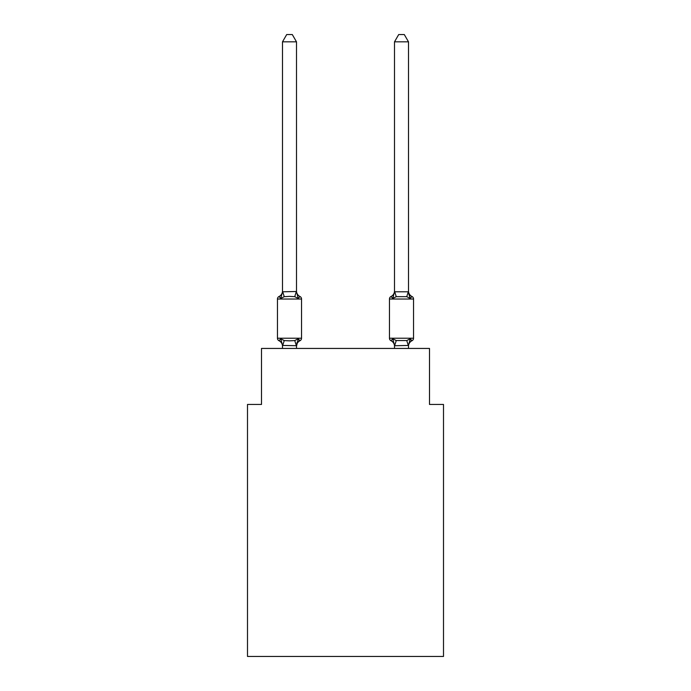 <?xml version="1.0" encoding="UTF-8"?>
<svg xmlns="http://www.w3.org/2000/svg" width="691" height="691" viewBox="0 0 691 691"><rect width="100%" height="100%" fill="white"/><g stroke="black" fill="none" stroke-linecap="round" stroke-linejoin="round"><path stroke-width="1.04" d="M443.501 656.45L443.501 404.442L429.5 404.442L429.5 348.437L261.5 348.437L261.5 404.442L247.499 404.442L247.499 656.45L443.501 656.45M408.502 41.831L404.295 34.55L398.707 34.55L394.501 41.831L408.502 41.831L408.502 291.792L410.255 298.469L408.787 293.9L410.255 298.469L408.787 293.9L410.255 298.469L408.787 293.9L410.255 298.469L408.787 293.9L410.255 298.469L408.787 293.9L410.255 298.469L408.787 293.9L410.255 298.469L408.787 293.9L410.255 298.469L411.966 296.499L410.255 298.469L411.966 296.499L410.255 298.469L411.966 296.499L410.255 298.469L411.966 296.499L410.255 298.469L411.966 296.499L410.255 298.469L411.966 296.499L410.255 298.469L411.966 296.499L410.255 298.469L411.966 296.499L410.255 298.469L411.966 296.499L410.255 298.469L411.966 296.499L410.255 298.469L411.966 296.499L410.255 298.469L411.966 296.499L410.255 298.469L411.966 296.499L410.255 298.469L411.966 296.499L410.255 298.469L406.757 296.672L396.254 296.672L392.756 298.469L393.404 296.258L392.756 298.469L391.037 296.499L392.756 298.469L391.037 296.499L392.756 298.469L393.404 296.258L392.756 298.469L391.037 296.499L392.756 298.469L391.037 296.499L392.756 298.469L393.404 296.258L392.756 298.469L391.037 296.499L392.756 298.469L391.037 296.499L392.756 298.469L393.404 296.258L392.756 298.469L391.037 296.499L392.756 298.469L391.037 296.499L392.756 298.469L393.404 296.258L392.756 298.469L391.037 296.499L392.756 298.469L391.037 296.499L392.756 298.469L393.404 296.258L392.756 298.469L391.037 296.499L392.756 298.469L391.037 296.499L392.756 298.469L393.404 296.258L392.756 298.469L391.037 296.499A2.799 2.799 0 0 0 389.465 299.022L389.465 338.219A2.799 2.799 0 0 0 391.037 340.741L392.756 338.771L391.037 340.741L392.756 338.771L391.037 340.741L392.756 338.771L391.037 340.741L392.756 338.771L391.037 340.741L392.756 338.771L391.037 340.741L392.756 338.771L391.037 340.741L392.756 338.771L391.037 340.741L392.756 338.771L391.037 340.741L392.756 338.771L391.037 340.741L392.756 338.771L391.037 340.741L392.756 338.771L391.037 340.741L392.756 338.771L391.037 340.741L392.756 338.771L391.037 340.741L392.756 338.771L396.254 340.568L406.757 340.568L410.255 338.771L411.966 340.741L410.255 338.771L411.966 340.741L411.171 340.352M394.501 41.831L394.501 291.792L408.502 291.792L408.502 290.963A6.159 6.159 0 0 0 411.966 296.499A2.799 2.799 0 0 1 413.546 299.022L413.546 338.219A2.799 2.799 0 0 1 411.966 340.741L410.255 338.771L411.966 340.741A6.159 6.159 0 0 0 408.502 346.277L408.502 345.448L394.613 345.742L392.756 338.771L391.037 340.741A6.159 6.159 0 0 1 394.501 346.277M296.499 41.831L282.498 41.831L286.705 34.55L292.293 34.55L296.499 41.831L296.499 291.792L298.244 298.469L299.963 296.499L298.244 298.469L299.963 296.499L298.244 298.469L294.746 296.672L289.494 296.387L284.243 296.672L280.745 298.469L279.034 296.499A6.159 6.159 0 0 0 282.498 290.963M282.498 41.831L282.498 291.792L280.745 298.469L279.034 296.499A2.799 2.799 0 0 0 277.454 299.022L301.535 299.022L301.535 338.219L301.535 299.022A2.799 2.799 0 0 0 299.963 296.499L298.244 298.469L299.963 296.499A6.159 6.159 0 0 1 296.499 290.963L294.746 296.672M282.498 348.437L282.498 345.448L296.499 345.699L297.156 342.157L296.499 346.277L298.244 338.771L299.963 340.741L299.168 340.352M298.244 338.771L299.963 340.741L298.244 338.771L299.963 340.741L298.244 338.771L299.963 340.741L298.244 338.771L299.963 340.741L298.244 338.771L299.963 340.741L298.244 338.771L299.963 340.741L298.244 338.771L294.746 340.568L289.494 340.853L284.243 340.568L280.745 338.771L279.034 340.741A2.799 2.799 0 0 1 277.454 338.219L301.535 338.219A2.799 2.799 0 0 1 299.963 340.741L298.244 338.771L299.963 340.741A6.159 6.159 0 0 0 296.499 346.277M394.501 348.437L394.501 345.448M410.255 338.771L408.502 345.448L408.502 348.437M277.454 299.022L277.454 338.219M282.498 291.792L296.387 291.498M296.499 348.437L296.499 345.699M282.498 346.277A6.159 6.159 0 0 0 279.034 340.741M280.745 338.771L282.498 345.448M394.501 290.963A6.159 6.159 0 0 1 391.037 296.499L392.756 298.469L394.501 291.792M284.243 340.568L282.61 345.742M294.746 340.568L296.387 345.742M282.61 291.498L284.243 296.672M413.546 299.022L389.465 299.022M389.465 338.219L413.546 338.219M408.39 345.742L406.757 340.568M394.613 345.742L396.254 340.568M406.757 296.672L408.39 291.498M396.254 296.672L394.613 291.498"/></g></svg>
